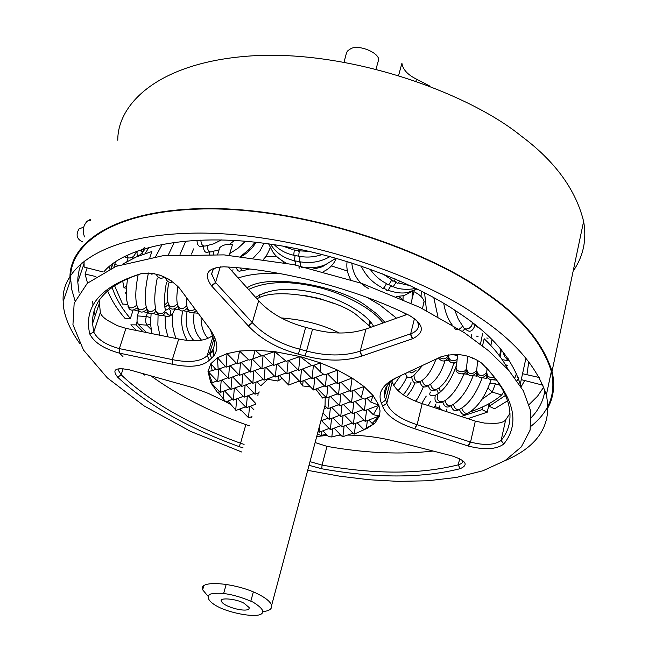 <?xml version="1.0" encoding="UTF-8"?>
<svg xmlns="http://www.w3.org/2000/svg" width="648" height="648" viewBox="0 0 648 648"><rect width="100%" height="100%" fill="white"/><g stroke="black" fill="none" stroke-linecap="round" stroke-linejoin="round"><path stroke-width="0.97" d="M263.088 611.55C269.366 610.959 272.225 608.869 271.666 605.256C270.257 601.765 266.182 598.282 259.443 594.799C237.695 583.038 197.932 579.166 202.662 589.802L207.854 596.022M217.882 606.69C209.579 602.381 205.084 596.735 210.632 594.014C221.179 591.77 235.329 594.483 253.085 602.146C262.724 608.172 265.17 612.287 260.423 614.49C253.076 617.601 228.93 612.644 217.882 606.69M244.126 603.304L249.099 607.516C250.622 613.778 223.722 607.395 221.462 601.304C218.303 597.294 236.293 598.606 244.126 603.304M411.043 303.151L413.934 291.657C419.669 294.589 423.047 297.788 424.075 301.263L422.877 306.715M416.607 320.144L418.487 324.389C418.819 328.658 416.21 331.792 410.67 333.801L360.223 351.119L366.007 328.998L407.268 314.418M366.007 328.998C350.268 334.279 332.456 334.328 312.571 329.16L306.545 351.022L299.595 349.183C279.96 343.886 264.263 335.105 252.493 322.85L215.533 282.471L211.564 273.731L213.192 269.681L216.724 267.235M298.436 354.173L305.135 355.946C326.244 361.422 345.133 361.463 361.778 356.068L412.63 338.726C425.153 332.327 424.14 324.599 409.593 315.544C356.27 288.984 281.58 269.463 223.884 266.806C207.368 267.673 203.221 273.991 211.434 285.768L248.508 326.13C260.852 339.123 277.498 348.47 298.436 354.173L305.654 327.337L312.571 329.16M305.654 327.337C285.841 322.032 270.175 313.162 258.657 300.737L252.275 322.607L248.289 325.895M228.339 267.073L258.657 300.737M217.655 254.51L219.729 247.763C222.053 245.187 226.338 244.004 232.583 244.215L229.238 255.255M212.981 335.162C206.234 340.953 194.813 342.233 178.702 339.026L172.328 359.616L119.37 348.608C106.11 345.003 97.581 339.512 93.774 332.132L92.575 323.603C91.781 300.964 108.297 284.221 142.123 273.367M119.224 353.087L172.506 364.265C190.164 367.886 202.443 366.525 209.353 360.191L211.613 358.085C219.202 351.305 218.465 341.399 209.409 328.366L179.48 288.141C168.367 276.736 155.731 271.86 141.564 273.513C100.634 286.222 83.365 306.382 89.756 333.979C94.009 342.387 103.834 348.754 119.224 353.087L119.37 348.608L125.931 328.382L178.702 339.026M125.931 328.382L117.183 325.596L108.718 321.011C103.891 318.2 101.088 315.357 100.31 312.49L93.774 332.132L89.756 333.979M486.162 367.538C498.247 380.489 505.788 393.004 508.769 405.081C511.79 418.867 509.247 430.645 501.131 440.421L505.634 419.945C503.715 422.132 499.948 423.265 494.343 423.33L484.583 423.104L475.316 421.111L470.545 442.074L416.777 424.634C400.059 419.086 390.064 411.974 386.799 403.307L384.434 396.446C383.389 388.986 387.674 382.579 397.273 377.225M414.987 428.838L468.472 446.099C484.542 450.141 496.295 449.461 503.747 444.074C521.138 422.375 513.759 395.377 481.602 363.074C469.338 354.399 455.682 352.366 440.624 356.975L396.098 377.776C382.288 384.823 377.395 393.296 381.429 403.202L382.612 406.231C386.2 415.449 396.884 422.95 414.663 428.733L417.101 424.74L422.213 403.623L475.316 421.111M422.213 403.623C405.47 398.042 395.458 390.793 392.186 381.866L386.799 403.307L382.612 406.231M391.829 380.773L392.186 381.866M370.94 327.264L356.011 314.491C335.543 298.428 275.789 286.489 256.973 298.874M345.506 425.517L354.043 434.2L367.068 428.369L374.876 423.249L379.477 415.976L380.052 410.824L378.861 405.267L373.118 395.564L364.006 386.524L352.123 378.043L337.649 370.138L320.452 362.896L312.15 365.877L300.008 356.53L286.238 361.333L274.671 351.613L261.606 356.027L255.191 350.212L252.793 358.935L249.051 360.15L239.541 351.03L237.136 363.909L227.019 353.614L226.071 367.197L217.42 357.793L218.174 369.328L216.157 369.83L210.884 363.633L212.22 370.721L208.008 371.474L212.358 382.685L210.697 382.385L217.469 392.477L219.559 391.692M367.068 428.369L363.787 429.592L374.876 423.249L372.171 423.419L379.477 415.976L373.305 414.712L378.861 405.267L370.745 402.044L373.118 395.564L364.33 399.079L361.317 397.572L364.006 386.524L350.228 391.505L352.123 378.043L337.381 383.584L337.649 370.138L324.591 374.925L320.784 372.219L320.452 362.896L300.008 356.53L274.671 351.613L255.191 350.212L239.541 351.03L227.019 353.614L217.42 357.793L210.884 363.633L208.008 371.474L210.697 382.385L213.119 386.305M218.011 392.275L225.796 401.865L232.583 399.306M227.918 401.063L236.075 410.411L245.479 406.855M239.873 408.969L248.532 417.685L251.975 416.705M317.293 434.371L321.116 435.335L326.389 434.435M322.882 430.839L328.536 436.647L331.817 436.971L340.484 434.703M334.109 428.19L342.533 436.801L353.047 433.18M331.817 436.971L332.756 428.709M321.116 435.335L321.554 431.341M342.865 436.76L344.12 426.044M354.351 434.087L355.655 423.33M357.072 422.796L363.787 429.592M366.452 427.866L367.359 420.584M368.809 420.034L372.171 423.419M217.04 380.919L212.358 382.685M368.007 409.39L373.305 414.712M366.8 398.099L370.745 402.044M354.108 390.355L361.317 397.572M340.994 382.231L350.228 391.505M313.875 365.253L320.784 372.219M327.556 373.839L337.001 383.333M265.923 367.327L275.351 376.99L276.534 364.346M252.372 359.073L261.897 368.85L263.08 355.533M279.329 375.492L288.676 385.05L289.899 372.616M254.672 370.575L263.995 380.174L265.121 367.635M268.029 378.651L268.823 379.477L277.943 381.04L278.438 375.824M241.186 362.41L250.59 372.114L251.683 359.3M274.566 376.188L263.995 380.174M282.066 378.286L277.943 381.04M261.185 368.121L250.59 372.114M268.078 378.707L267.065 379.971L267.154 378.983M263.226 379.38L252.809 383.308L253.886 370.867M249.893 371.393L239.452 375.322L240.489 362.678M256.9 381.769L260.796 385.795L267.065 379.971M243.591 373.766L252.809 383.308M230.153 365.683L239.452 375.322M363.083 398.463L351.491 402.862L352.925 390.817M378.861 405.267L364.395 410.759L365.909 398.447M349.45 390.72L338.467 394.883L339.86 382.66M311.688 365.529L298.606 370.47L300.008 356.53M323.684 374.285L312.028 378.683L313.421 365.415M336.328 382.66L325.312 386.824L326.697 374.155M355.153 401.476L364.395 410.759M342.176 393.474L351.491 402.862M329.071 385.406L338.467 394.883M315.835 377.249L325.312 386.824M288.741 360.466L298.606 370.47M302.47 369.012L312.028 378.683M363.212 409.577L352.455 413.659L353.849 401.971M350.382 401.744L339.601 405.834L340.961 393.935M379.477 415.976L365.189 421.411L366.614 409.917M297.788 369.644L286.886 373.75L288.158 360.669M337.43 393.838L326.616 397.929L327.953 385.827M311.137 377.784L300.259 381.891L301.531 369.36M324.348 385.852L313.502 389.95L314.807 377.638M356.125 412.266L365.189 421.411M343.319 404.425L352.455 413.659M330.383 396.503L339.601 405.834M317.317 388.508L326.616 397.929M304.131 380.433L313.502 389.95M277.352 364.038L286.886 373.75M290.806 372.276L300.259 381.891M263.469 355.404L273.383 365.529L274.671 351.613M259.079 391.781L258.981 392.72M258.795 392.793L254.98 394.227L256.049 382.093M252.056 382.531L241.801 386.394L242.83 374.058M238.772 374.617L228.493 378.489L229.481 365.942M344.42 415.101L353.395 424.189L354.764 412.784M331.654 407.333L340.702 416.51L342.039 404.911M325.223 397.038L325.037 405.867L327.88 408.758L329.192 396.957M351.297 412.493L340.702 416.51M363.965 420.171L353.395 424.189M338.507 404.733L327.88 408.758M325.596 396.9L322.574 398.042L316.143 389.659L316.224 388.921M286.092 372.94L275.351 376.99M299.384 381L288.676 385.05M310.57 386.969L302.6 385.908L303.126 380.813M272.662 364.792L261.897 368.85M332.894 417.887L341.771 426.935L343.092 415.603M322.988 413.068L329.119 419.321L330.407 407.803M339.56 415.36L329.119 419.321M352.188 422.974L341.771 426.935M321.546 420.641L330.326 429.632L331.598 418.381M328.001 418.187L320.898 420.884M340.589 425.728L330.326 429.632M318.111 431.325L319.051 432.289L319.885 424.683M245.932 384.839L254.98 394.227M232.681 376.909L241.801 386.394M219.291 368.906L228.493 378.489M329.168 428.441L319.051 432.289M257.896 395.952L258.147 393.036M254.178 393.393L244.094 397.2L245.106 385.155M241.064 385.633L230.955 389.44L231.935 377.193M227.821 377.792L217.696 381.607L218.627 369.158M248.216 395.636L255.749 403.477M235.135 387.86L244.094 397.2M221.932 380.012L230.955 389.44M208.008 371.474L217.696 381.607M250.444 406.175L253.943 409.82M237.533 398.544L246.321 407.738L247.325 395.977M224.5 390.841L233.361 400.124L234.325 388.168M255.523 404.263L246.321 407.738M243.3 396.374L233.361 400.124M230.226 388.679L220.271 392.437L221.203 380.287M248.532 417.685L249.496 406.539M235.734 410.168L236.666 398.876M223.09 399.103L223.706 391.141M261.29 355.744L252.793 358.935M248.524 359.656L237.476 363.812M236.52 363.293L226.346 367.116M225.496 366.582L218.174 369.328M285.703 360.887L273.383 365.529M326.811 407.673L324.154 408.686M215.776 369.384L212.22 370.721M210.697 382.385L220.271 392.437M302.6 385.908L299.36 381.016M316.143 389.659L315.924 389.035M309.039 465.296L321.756 468.779C375.557 478.378 421.67 478.354 460.096 468.698C468.925 464.908 466.155 460.623 451.778 455.836L395.045 441.231C379.169 437.295 363.423 435.245 347.79 435.075M340.905 435.14L338.685 435.197M327.305 435.383L316.718 436.525M462.696 460.525C463.101 462.413 461.627 463.838 458.274 464.819C420.479 474.433 375.079 474.522 322.056 465.094L310.011 461.66M321.756 468.779L322.056 465.094L326.997 446.367L315.114 442.544M307.687 470.343L339.755 476.199L369.06 479.739L398.123 481.375L427.68 480.792L456.467 477.422L482.882 470.78L505.084 460.607L521.3 446.918L530.105 430.142L530.736 411.083L523.325 390.776L508.769 370.332L488.576 350.746L464.478 332.764L419.88 307.355L361.649 283.346L293.682 264.619L224.038 254.883L162.421 255.839L116.073 266.352L87.302 283.289L74.164 303.151L72.949 324.672L83.462 350.017L107.284 377.841L143.913 405.794L190.358 431.26L241.898 452.077M225.601 401.671L208.413 393.458L193.679 387.86L129.835 369.943C115.563 367.068 111.529 369.498 117.725 377.233C147.169 404.814 187.604 427.923 239.039 446.577L243.089 447.906M230.931 404.627L225.893 401.833M241.842 411.01L238.91 409.334M251.789 417.369L251.246 416.988M503.747 444.074L501.131 440.421C494.529 445.119 484.331 445.67 470.545 442.074L468.472 446.099M362.078 355.963L359.924 351.216C344.104 356.254 326.309 356.189 306.545 351.022L305.135 355.946M210.341 329.654L214.448 341.739C214.626 346.721 212.998 350.609 209.571 353.419L207.23 355.606C200.831 361.625 189.305 362.985 172.652 359.681L172.182 364.2M244.094 444.39L240.546 443.224C189.864 424.829 150.069 402.019 121.152 374.795L118.487 370.51L119.127 368.631L118.487 370.51M150.773 375.743C177.738 395.223 209.434 411.521 245.851 424.651L240.546 443.224L239.039 446.577M249.391 425.776L245.851 424.651M149.899 257.556L151.867 251.497L136.202 257.005L122.999 263.922M99.201 300.218L100.31 312.49M505.634 419.945L510.025 413.294M508.073 369.538C502.824 359.292 494.853 349.029 484.161 338.742L482.533 345.829M326.997 446.367C365.075 453.171 400.456 454.734 433.123 451.04M520.684 386.249L520.279 384.337C512.195 358.32 491.694 334.498 458.76 312.871C418.033 284.675 340.686 252.688 261.039 242.879C181.359 233.053 122.367 249.132 103.891 271.812M92.721 301.571L92.964 305.176M94.001 311.226L95.224 315.649M119.232 352.86L122.966 356.643M102.716 271.868L84.127 267.081L102.716 271.868M85.066 274.072L87.172 267.867L85.066 274.072L87.52 283.079L85.066 274.072L95.896 276.542M467.856 418.665L487.239 412.193L489.167 403.623M522.555 373.718L539.298 377.525L526.929 374.706L528.792 361.706M489.864 403.226L489.167 406.32L494.61 408.791L507.546 400.812M521.081 386.888L524.702 380.522M529.165 404.498L537.524 396.228L543.761 387.067L537.524 396.228L529.165 404.498M84.046 260.893L84.127 267.081L83.989 263.833L77.768 282.066L83.989 263.833L84.046 260.893M107.609 290.839C111.367 300.032 117.134 309.185 124.926 318.298L130.386 318.516L133.043 310.335M137.093 321.829L136.112 324.883L130.847 324.851L136.542 330.529M81.437 263.048L79.194 269.673L77.89 277.725L77.768 281.953L79.08 292.928L77.768 281.953L77.89 277.725L79.194 269.673L81.437 263.048M92.534 322.08L92.899 322.615L92.534 322.08M531.433 417.409C539.006 409.431 543.51 400.383 544.928 390.282C543.51 400.383 539.006 409.431 531.433 417.409M530.923 426.295C549.423 411.674 556.227 393.401 551.359 371.482C542.352 342.598 519.931 316.103 484.08 291.981C430.483 252.704 309.833 208.624 208.429 208.883C107.852 209.644 68.567 247.382 70.697 279.434L71.798 289.737L75.022 300.753M142.058 373.329L144.69 375.087M504.889 460.72C538.496 446.326 552.323 424.472 546.369 395.167C537.168 366.768 514.488 340.605 478.329 316.67C424.246 277.725 302.705 233.555 200.864 233.078C99.865 233.102 60.766 269.868 63.18 301.312C63.221 313.81 68.672 327.775 79.526 343.197M573.14 271.156C583.37 256.316 586.861 239.752 583.637 221.462C575.805 189.589 554.907 161.044 520.943 135.829C470.221 94.511 354.869 50.933 256.017 55.623C157.918 60.807 117.385 104.506 117.79 140.26M548.078 407.454C553.829 396.519 555.15 384.531 552.047 371.498C543.016 342.557 520.547 315.997 484.623 291.827C430.888 252.428 309.906 208.219 208.211 208.47C107.333 209.223 67.918 247.074 70.049 279.199L70.114 281.248M112.088 287.283C115.433 297.683 121.532 308.092 130.386 318.516M518.748 378.983L518.108 378.821L518.327 377.792M543.016 385.236L521.267 379.639M489.167 406.32L505.464 395.41M517.104 380.862L518.108 378.821M461.23 416.486L482.055 409.633L482.663 406.928M487.239 412.193L482.055 409.633M111.407 268.24L112.954 263.59M109.925 265.988L109.642 269.017M136.112 324.883L143.184 331.873M377.468 63.933L378.464 60.345C380.579 53.249 358.012 43.602 350.333 48.997L347.976 50.585L346.631 52.367L344.064 62.062M415.984 81.008L416.478 79.145L430.053 86.2M416.478 79.145C407.681 74.795 402.829 69.498 401.914 63.261L398.65 75.306M247.05 287.866C269.001 272.403 341.95 286.627 366.647 306.293L376.715 313.81L384.944 322.315M136.906 251.076L134.565 255.004C132.694 257.718 130.062 258.56 126.676 257.54L126.878 257.612M118.333 265.51L114.728 264.384L113.87 267.211M126.733 285.485L123.995 287.785L126.506 288.279M114.728 264.384L115.619 261.711M127.364 304.349L122.602 304.058L114.534 285.598M126.328 292.661L125.453 292.499L126.328 293.09M150.636 317.552L146.229 316.483L145.662 319.812L145.889 322.672L146.894 325.134L150.514 324M147.331 313.024L146.229 316.483L137.303 315.916L136.995 321.392L138.461 324.583L146.894 325.134L151.065 329.37M137.303 315.916L138.777 311.34M146.529 332.546L138.461 324.583M446.974 408.937L446.342 411.585M407.649 372.389L408.135 372.325M438.874 409.123L439.182 408.11L434.849 406.466M487.993 388.103L492.221 392.056L501.649 395.013L503.763 391.805M501.649 395.013C493.403 402.027 482.8 407.681 469.841 411.966M481.918 399.33L492.221 392.056L495.42 383.794L489.953 383.171M506.08 365.853L507.83 365.318L505.505 364.865M516.569 373.394L514.876 377.816M502.168 359.632L508.235 360.766L504.695 356.57L502.629 351.305M406.061 314.215L405.988 314.871M367.084 297.432L379.89 304.965L396.56 318.209M238.172 278.008C248.881 274.331 262.691 272.824 279.588 273.497M144.415 247.504L141.248 250.622M165.507 310.384L169.031 308.57L170.748 311.048L170.4 313.778C169.954 316.167 168.472 315.568 165.953 311.988C162.437 317.01 159.197 316.896 156.233 311.639M409.091 371.717L411.853 372.973L415.992 370.51M82.879 241.996C76.715 239.25 75.492 234.795 79.21 228.631L83.584 227.335M84.629 236.909C82.15 231.15 82.985 225.925 87.124 221.227L90.688 219.259M383 323.004C372.017 307.654 340.338 291.657 313.033 286.173C286.918 280.519 265.405 281.621 248.508 289.486M373.588 326.333C366.436 312.741 337.6 297.14 312.579 292.28C288.465 287.105 269.495 288.814 255.66 297.416M369.562 325.661L370.51 321.935M334.862 303.807L318.97 298.372L303.944 295.334M264.117 292.783L263.785 293.528M214.302 355.234L212.973 349.272M214.885 340.305L215.46 339.325M339.301 333.015C323.174 324.737 303.799 319.707 281.2 317.925M460.096 468.698L458.274 464.819L459.675 458.703M381.429 403.202L385.584 400.148L390.096 382.263M414.663 428.733L416.777 424.634M468.091 445.978L470.221 441.968M215.76 282.722L211.702 286.068M252.493 322.85L248.508 326.13M361.778 356.068L359.924 351.216M412.266 338.855L410.346 333.914M414.493 318.46L410.67 333.801L412.63 338.726M211.434 285.768L215.533 282.471L220.304 266.806M119.694 348.673L119.605 353.168M209.353 360.191L207.23 355.606L213.2 335.769M172.652 359.681L172.506 364.265M211.613 358.085L209.571 353.419L214.018 338.629M117.725 377.233L121.152 374.795L123.128 368.663M128.312 254.624L126.676 257.54L124.043 256.713M122.666 280.924L123.995 287.785M128.077 257.912L126.862 261.598M125.453 292.499L126.344 294.832M442.884 410.443L439.182 408.11L439.692 405.932M500.045 385.252L495.42 383.794M508.235 360.766L508.251 358.749M402.554 299.311L398.601 296.46M403.315 312.547L405.923 314.896M347.409 270.994L331.395 265.915M276.753 256.535L265.891 256.235M142.916 251.918L139.198 250.258M413.772 369.53L415.984 370.518M473.793 358.709L472.651 358.482M457.512 355.541L451.988 354.472M488.041 338.248L486.745 338.005M478.054 336.409L476.231 336.077M231.296 270.37L233.126 269.851M295.318 264.967L295.812 261.006M322.331 254.453C314.855 257.07 307.338 257.71 299.773 256.373C298.688 257.677 298.542 255.839 299.336 250.873M298.866 256.203L294.824 255.466C293.722 256.77 293.568 254.939 294.37 249.974M300.226 266.028L300.729 261.905M330.188 256.511C320.865 261.841 310.959 263.615 300.469 261.857C299.392 263.153 299.246 261.338 300.04 256.422M299.57 261.687L295.545 260.958C294.459 262.246 294.305 260.431 295.099 255.514M299.83 267.786L299.157 268.256L298.914 266.871M309.712 251.416L299.076 250.825L298.469 251.408L298.137 248.921M218.643 249.95L212.536 251.44C209.45 252.923 207.644 250.995 207.101 245.649M209.685 251.797L208.656 251.926C205.578 253.417 203.764 251.497 203.221 246.175M213.67 254.324L213.289 251.327M209.62 254.178L209.409 251.837M249.577 269.017L244.984 270.143C243.17 271.415 241.647 270.718 240.408 268.045M242.263 270.459L241.137 270.589C239.08 271.958 237.46 270.986 236.277 267.673M203.488 246.143L202.476 246.272C198.928 247.285 197.105 245.252 197 240.173M221.405 239.906L213.783 243.786L206.356 245.77C202.946 246.815 201.115 244.895 200.864 240.011M172.838 281.864C169.436 283.281 166.884 281.783 165.191 277.352M154.346 273.659L151.438 274.136L148.789 272.897M171.177 280.714L168.415 279.021M163.758 276.704L159.287 274.987M164.511 277.036C160.979 279.337 158.185 278.348 156.127 274.072M140.349 255.32L140.551 254.291C137.773 256.932 136.655 255.83 137.19 250.979M142.066 254.672L142.244 252.631L140.551 254.291M145.743 248.16L142.244 252.631M165.054 308.553L165.353 309.809C164.738 315.463 154.378 314.142 155.706 308.707C154.078 301.749 154.597 291.519 157.253 278.024M146.246 306.869C141.539 311.34 138.405 310.765 136.841 305.143C135.1 298.193 135.545 288.012 138.178 274.598M146.626 309.566C142.358 313.349 139.288 312.863 137.417 308.1M164.762 306.771L165.353 309.809C163.871 303.742 164.252 294.548 166.479 282.236M155.69 308.659C150.976 313.162 147.833 312.579 146.262 306.925C144.488 299.295 145.144 288.303 148.23 273.95M156.055 311.348C151.77 315.171 148.684 314.677 146.812 309.866M168.229 304.714L165.005 307.168M167.881 302.025L164.584 304.941M187.175 308.359C182.825 312.287 179.723 311.769 177.852 306.812M177.358 303.847C172.643 308.391 169.493 307.816 167.905 302.114C166.933 297.91 167.192 291.616 168.674 283.225M177.69 306.536C173.364 310.424 170.262 309.922 168.399 305.006M186.851 305.678C182.129 310.246 178.97 309.671 177.374 303.936C176.491 300.065 176.693 294.208 177.973 286.367M195.186 309.266C190.212 311.785 187.442 310.611 186.867 305.759L186.438 297.497M196.304 310.773C191.824 314.078 188.827 313.365 187.321 308.626M137.222 307.784C132.573 311.34 129.511 310.862 128.037 306.334M136.825 305.078C131.852 309.363 128.725 308.796 127.445 303.361C125.915 297.861 125.971 289.607 127.607 278.6M201.099 339.763L200.742 340.313M201.512 340.2L201.512 340.16C195.056 333.404 192.578 324.381 194.06 313.089M212.423 351.977L213.354 351.969M404.579 373.823L405.429 374.325M439.425 392.858L437.627 394C436.258 400.351 438.526 402.675 444.431 400.974C451.745 396.341 458.217 387.455 463.83 374.309M451.162 405.81C452.677 410.654 455.22 411.95 458.784 409.722L458.841 409.69M453.446 404.336C454.839 409.342 457.391 410.727 461.093 408.491C469.557 403.08 476.555 392.899 482.088 377.954M437.586 394.041L435.359 395.264C433.998 401.606 436.258 403.931 442.155 402.222L442.22 402.189M442.827 402.052C444.334 406.92 446.885 408.232 450.482 405.98L450.538 405.948M445.095 400.569C446.488 405.608 449.048 406.993 452.774 404.733C460.679 399.703 467.443 390.137 473.048 376.026M453.754 363.285L454.491 363.099M438.915 388.031L440.583 391.935M436.663 389.521L438.413 393.296M422.213 380.392C423.59 385.495 426.173 386.897 429.98 384.604C436.25 380.206 441.223 372.422 444.909 361.244M428.336 385.714C429.818 390.647 432.394 391.975 436.047 389.691L436.161 389.634M430.58 384.215C431.957 389.294 434.533 390.695 438.307 388.419C445.249 383.454 450.417 374.981 453.819 363.002M419.985 381.891C421.467 386.856 424.051 388.184 427.737 385.892L427.85 385.819M422.585 365.407L413.959 375.419L411.739 376.731C412.29 382.49 414.841 384.272 419.394 382.077L419.515 382.004M411.739 376.731C408.443 378.659 406.401 377.533 405.616 373.37M413.959 375.419C414.509 381.194 417.069 382.976 421.621 380.773C427.299 376.861 432.046 369.733 435.885 359.405M461.773 408.086C463.595 413.149 466.139 414.534 469.387 412.225C478.435 406.393 485.652 395.612 491.038 379.874M459.481 409.56C461.441 414.461 463.968 415.757 467.062 413.448L467.119 413.424M457.658 354.488L456.451 366.047C453.94 371.531 464.681 374.261 466.382 368.696L467.824 356.141M476.523 372.389C478.289 378.643 481.626 379.428 486.559 374.747C484.421 377.719 491.127 379.112 482.8 377.857M476.636 370.275C478.402 376.545 481.756 377.33 486.697 372.641L486.559 374.747M456.354 368.267C453.981 373.685 464.632 376.318 466.293 370.81L466.382 368.696M466.398 370.445C468.156 376.699 471.493 377.476 476.418 372.778L477.73 360.207M466.487 368.331C468.245 374.601 471.598 375.378 476.531 370.664M439.579 357.453C443.216 359.818 446.116 359.211 448.303 355.639L448.335 354.837M500.151 356.789L501.374 349.79M448.335 357.534C448.821 362.451 451.624 363.909 456.735 361.924M448.384 355.396C448.943 360.434 451.81 361.851 456.978 359.656M438.469 357.98C441.871 362.062 445.135 361.997 448.254 357.769L448.246 358.069M486.81 372.227C487.045 376.577 489.596 378.254 494.473 377.266M486.672 374.333C487.612 379.445 490.544 380.862 495.477 378.586M462.405 331.395L464.9 328.828M453.77 326.803C455.811 331.079 458.825 330.739 462.81 325.782M454.742 310.206L458.347 319.253L464.203 328.431L466.155 329.079L469.338 328.147L471.541 326.041L472.586 322.809L474.96 325.296L474.863 324.591M465.458 328.998C469.476 332.902 472.643 331.663 474.96 325.296L479.374 328.244M388.606 284.537L391.246 285.768C392.056 288.012 393.676 286.732 396.114 281.945M370.024 269.05C374.593 275.603 380.206 280.503 386.88 283.743C387.674 285.979 389.294 284.691 391.732 279.887M383.43 288.166L386.078 289.389C386.864 291.608 388.468 290.344 390.882 285.598M361.114 265.931C365.747 275.716 372.616 282.86 381.721 287.372C382.506 289.591 384.11 288.32 386.516 283.565M382.685 273.812L392.089 280.066C392.526 281.864 393.66 281.524 395.474 279.045M393.838 280.876L396.479 282.115C396.957 283.929 398.115 283.549 399.962 280.981M259.791 294.686L259.589 297.683M325.118 405.065L271.666 605.256M203.674 586.246L202.662 589.802M250.857 601.052L253.336 591.94M221.462 601.304L221.859 599.87M223.665 593.414L226.201 584.326M424.14 301.628L422.407 308.602M215.306 338.896L214.456 341.739M99.168 303.823L92.575 323.603M212.9 270.054L211.564 274.404M387.172 385.584L384.434 396.438M525.941 358.182L520.255 384.256M63.188 301.433L70.697 279.555M546.345 395.094L551.343 371.409M552.023 371.434L583.621 221.389M112.477 263.955L110.986 268.426M376.067 68.988L378.464 60.337M125.032 304.325L127.364 304.463M405.203 373.531L407.705 372.511M286.181 263.104C276.056 257.386 274.323 253.797 272.881 252.031L268.62 243.867M274.266 244.693C279.539 250.088 286.084 253.619 293.9 255.288M336.077 258.139L325.968 264.4C319.302 267.511 311.032 268.475 301.15 267.284M294.629 260.779C283.856 258.341 275.797 252.793 270.467 244.134M326.94 263.963C322.518 266.069 324.964 266.757 312.952 269.009M323.214 271.642C329.265 268.993 333.647 264.522 336.353 258.22M282.844 261.274L283.727 262.634M282.739 246.054L293.163 249.739M294.103 249.926L298.153 250.663M229.708 244.199L234.438 240.457M255.166 242.198L248.573 249.95L240.716 256.3M245.422 241.25L238.002 248.257L229.773 253.498M241.51 256.381C247.577 253.085 252.42 248.386 256.033 242.295M264.044 243.259L259.994 250.825L253.538 257.791M263.558 259.2C265.745 257.224 267.964 253.368 270.224 247.633M168.164 255.255L174.361 242.206M193.647 248.897L191.476 254.032M185.498 241.769L180.055 254.421M155.601 256.697L162.284 244.174M145.201 253.571L148.951 247.253M162.907 315.374C171.566 318.516 172.611 313.745 174.741 309.218M148.53 313.13L143.937 311.793M153.422 313.583L157.91 314.904M183.846 310.886L188.414 311.51M178.97 309.687L174.385 309.031M198.142 313.243L193.323 312.741M139.166 311.348L134.46 310.019M132.67 258.601L133.018 257.531M209.831 354.002L213.2 351.192M159.829 335.227L157.869 325.175L158.072 315.017M172.716 313.284C171.639 322.088 172.789 330.496 176.167 338.515M182.728 311.056C180.379 321.335 181.829 331.088 187.053 340.322M165.135 316.37L165.41 326.795L167.889 336.855M194.003 340.735C187.061 333.185 184.745 323.506 187.053 311.712M207.919 338.426C203.269 333.056 200.985 325.96 201.066 317.164M151.948 333.639L150.498 323.725L151.097 313.972M213.273 356.513L213.646 353.184M210.244 354.958L210.584 353.492M406.434 396.762C411.634 390.226 414.291 385.787 414.404 383.446M415.368 401.096C416.956 400.213 419.564 395.604 423.201 387.269M430.475 401.501L428.134 405.583M421.783 403.477L426.246 396.082M397.84 390.501C400.61 389.092 407.487 377.063 406.32 377.185M410.897 382.223C411.998 382.247 404.846 394.016 403.016 394.632M400.456 375.743L393.709 385.341M436.047 403.898L434.241 407.6M430.458 392.048C428.676 395.094 430.304 396.171 435.359 395.264L437.627 394C445.306 388.816 451.591 379.226 456.484 365.221M471.161 337.357L471.695 334.716M492.01 339.674L490.852 345.546M487.102 368.55L486.697 372.641M462.656 373.928C471.979 374.018 464.106 375.913 466.293 370.81M472.716 375.889C480.354 375.613 475.349 378.635 476.418 372.778M480.452 344.209L482.566 333.736M488.057 370.057L486.988 369.571M500.118 356.74L501.341 349.75M444.074 361.009L448.748 360.434M438.728 358.522L435.48 359.381M500.839 349.159L499.584 356.019M496.595 380.117L492.909 379.825M426.53 310.676L424.562 292.71M443.726 303.345C445.265 312.352 448.084 319.553 452.191 324.948M437.927 316.718L433.796 297.651M412.023 299.255L412.331 292.183M421.394 291.09L421.03 296.484M422.52 308.14L422.69 308.74M403.096 295.82L403.032 299.522M405.867 313.754L406.296 314.766M393.004 286.562C401.177 290.782 414.299 289.097 415.546 288.19M416.008 289.51L403.923 295.626L396.155 296.549M417.061 288.927L408.297 292.272C402.926 293.714 396.098 293.009 387.812 290.174M368.631 288.627C358.433 283.014 352.828 274.428 351.799 262.869M347.15 261.411C346.202 267.357 347.369 273.44 350.633 279.685M398.261 282.917L410.427 285.736M79.21 228.623L83.56 227.416M90.323 220.32L87.132 221.219M368.931 324.98L369.911 321.222"/></g></svg>
